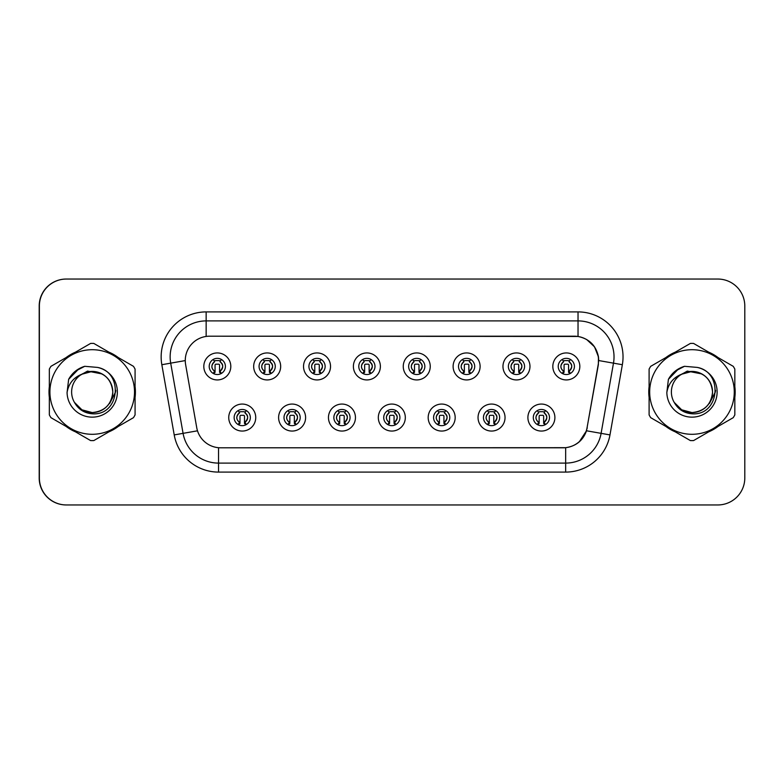 <?xml version="1.0" encoding="UTF-8"?>
<svg xmlns="http://www.w3.org/2000/svg" width="784" height="784" viewBox="0 0 784 784"><rect width="100%" height="100%" fill="white"/><g stroke="black" fill="none" stroke-linecap="round" stroke-linejoin="round"><path stroke-width="1.18" d="M305.603 417.558A13.504 13.504 0 0 1 292.099 431.063A13.504 13.504 0 0 1 278.604 417.558A13.504 13.504 0 0 1 292.099 404.064A13.504 13.504 0 0 1 305.603 417.558M284.004 417.558A8.105 8.105 0 0 0 292.099 425.663A8.105 8.105 0 0 0 300.203 417.558A8.105 8.105 0 0 0 292.099 409.464A8.105 8.105 0 0 0 284.004 417.558M355.456 417.558A13.504 13.504 0 0 1 341.961 431.063A13.504 13.504 0 0 1 328.457 417.558A13.504 13.504 0 0 1 341.961 404.064A13.504 13.504 0 0 1 355.456 417.558M333.857 417.558A8.105 8.105 0 0 0 341.961 425.663A8.105 8.105 0 0 0 350.056 417.558A8.105 8.105 0 0 0 341.961 409.464A8.105 8.105 0 0 0 333.857 417.558M405.318 417.558A13.504 13.504 0 0 1 391.824 431.063A13.504 13.504 0 0 1 378.319 417.558A13.504 13.504 0 0 1 391.824 404.064A13.504 13.504 0 0 1 405.318 417.558M383.719 417.558A8.105 8.105 0 0 0 391.824 425.663A8.105 8.105 0 0 0 399.918 417.558A8.105 8.105 0 0 0 391.824 409.464A8.105 8.105 0 0 0 383.719 417.558M455.181 417.558A13.504 13.504 0 0 1 441.676 431.063A13.504 13.504 0 0 1 428.182 417.558A13.504 13.504 0 0 1 441.676 404.064A13.504 13.504 0 0 1 455.181 417.558M433.581 417.558A8.105 8.105 0 0 0 441.676 425.663A8.105 8.105 0 0 0 449.781 417.558A8.105 8.105 0 0 0 441.676 409.464A8.105 8.105 0 0 0 433.581 417.558M505.043 417.558A13.504 13.504 0 0 1 491.539 431.063A13.504 13.504 0 0 1 478.044 417.558A13.504 13.504 0 0 1 491.539 404.064A13.504 13.504 0 0 1 505.043 417.558M483.444 417.558A8.105 8.105 0 0 0 491.539 425.663A8.105 8.105 0 0 0 499.643 417.558A8.105 8.105 0 0 0 491.539 409.464A8.105 8.105 0 0 0 483.444 417.558M554.896 417.558A13.504 13.504 0 0 1 541.401 431.063A13.504 13.504 0 0 1 527.897 417.558A13.504 13.504 0 0 1 541.401 404.064A13.504 13.504 0 0 1 554.896 417.558M533.296 417.558A8.105 8.105 0 0 0 541.401 425.663A8.105 8.105 0 0 0 549.496 417.558A8.105 8.105 0 0 0 541.401 409.464A8.105 8.105 0 0 0 533.296 417.558M255.741 417.558A13.504 13.504 0 0 1 242.236 431.063A13.504 13.504 0 0 1 228.742 417.558A13.504 13.504 0 0 1 242.236 404.064A13.504 13.504 0 0 1 255.741 417.558M234.142 417.558A8.105 8.105 0 0 0 242.236 425.663A8.105 8.105 0 0 0 250.341 417.558A8.105 8.105 0 0 0 242.236 409.464A8.105 8.105 0 0 0 234.142 417.558M280.672 366.442A13.504 13.504 0 0 1 267.168 379.936A13.504 13.504 0 0 1 253.673 366.442A13.504 13.504 0 0 1 267.168 352.937A13.504 13.504 0 0 1 280.672 366.442M259.073 366.442A8.105 8.105 0 0 0 267.168 374.536A8.105 8.105 0 0 0 275.272 366.442A8.105 8.105 0 0 0 267.168 358.337A8.105 8.105 0 0 0 259.073 366.442M330.534 366.442A13.504 13.504 0 0 1 317.03 379.936A13.504 13.504 0 0 1 303.526 366.442A13.504 13.504 0 0 1 317.03 352.937A13.504 13.504 0 0 1 330.534 366.442M308.925 366.442A8.105 8.105 0 0 0 317.03 374.536A8.105 8.105 0 0 0 325.135 366.442A8.105 8.105 0 0 0 317.03 358.337A8.105 8.105 0 0 0 308.925 366.442M380.387 366.442A13.504 13.504 0 0 1 366.892 379.936A13.504 13.504 0 0 1 353.388 366.442A13.504 13.504 0 0 1 366.892 352.937A13.504 13.504 0 0 1 380.387 366.442M358.788 366.442A8.105 8.105 0 0 0 366.892 374.536A8.105 8.105 0 0 0 374.987 366.442A8.105 8.105 0 0 0 366.892 358.337A8.105 8.105 0 0 0 358.788 366.442M430.249 366.442A13.504 13.504 0 0 1 416.755 379.936A13.504 13.504 0 0 1 403.25 366.442A13.504 13.504 0 0 1 416.755 352.937A13.504 13.504 0 0 1 430.249 366.442M408.65 366.442A8.105 8.105 0 0 0 416.755 374.536A8.105 8.105 0 0 0 424.85 366.442A8.105 8.105 0 0 0 416.755 358.337A8.105 8.105 0 0 0 408.65 366.442M480.112 366.442A13.504 13.504 0 0 1 466.607 379.936A13.504 13.504 0 0 1 453.113 366.442A13.504 13.504 0 0 1 466.607 352.937A13.504 13.504 0 0 1 480.112 366.442M458.513 366.442A8.105 8.105 0 0 0 466.607 374.536A8.105 8.105 0 0 0 474.712 366.442A8.105 8.105 0 0 0 466.607 358.337A8.105 8.105 0 0 0 458.513 366.442M529.974 366.442A13.504 13.504 0 0 1 516.47 379.936A13.504 13.504 0 0 1 502.965 366.442A13.504 13.504 0 0 1 516.47 352.937A13.504 13.504 0 0 1 529.974 366.442M508.365 366.442A8.105 8.105 0 0 0 516.47 374.536A8.105 8.105 0 0 0 524.574 366.442A8.105 8.105 0 0 0 516.47 358.337A8.105 8.105 0 0 0 508.365 366.442M579.827 366.442A13.504 13.504 0 0 1 566.332 379.936A13.504 13.504 0 0 1 552.828 366.442A13.504 13.504 0 0 1 566.332 352.937A13.504 13.504 0 0 1 579.827 366.442M558.228 366.442A8.105 8.105 0 0 0 566.332 374.536A8.105 8.105 0 0 0 574.427 366.442A8.105 8.105 0 0 0 566.332 358.337A8.105 8.105 0 0 0 558.228 366.442M230.81 366.442A13.504 13.504 0 0 1 217.305 379.936A13.504 13.504 0 0 1 203.811 366.442A13.504 13.504 0 0 1 217.305 352.937A13.504 13.504 0 0 1 230.81 366.442M209.21 366.442A8.105 8.105 0 0 0 217.305 374.536A8.105 8.105 0 0 0 225.41 366.442A8.105 8.105 0 0 0 217.305 358.337A8.105 8.105 0 0 0 209.21 366.442M185.269 360.503A24.304 24.304 0 0 0 185.641 364.717L196.745 427.721A24.304 24.304 0 0 0 220.676 447.801L563.137 447.801A24.304 24.304 0 0 0 587.069 427.721L598.182 364.717A24.304 24.304 0 0 0 574.251 336.199L209.573 336.199A24.304 24.304 0 0 0 185.269 360.503M183.201 279.045L66.199 279.045A26.999 26.999 0 0 0 39.2 306.054L39.2 477.946A26.999 26.999 0 0 0 66.199 504.955L183.201 504.955M49.01 392A43.198 43.198 0 0 0 49.343 397.39A43.198 43.198 0 0 1 49.343 386.61A43.198 43.198 0 0 0 49.01 392M66.111 426.427A43.198 43.198 0 0 0 75.45 431.817A43.198 43.198 0 0 1 66.111 426.427M108.976 431.817A43.198 43.198 0 0 0 118.306 426.427A43.198 43.198 0 0 1 108.976 431.817M135.073 397.39A43.198 43.198 0 0 0 135.073 386.61A43.198 43.198 0 0 1 135.073 397.39M648.77 392A43.198 43.198 0 0 0 649.103 397.39A43.198 43.198 0 0 1 649.103 386.61A43.198 43.198 0 0 0 648.77 392M665.871 426.427A43.198 43.198 0 0 0 675.21 431.817A43.198 43.198 0 0 1 665.871 426.427M708.736 431.817A43.198 43.198 0 0 0 718.066 426.427A43.198 43.198 0 0 1 708.736 431.817M734.833 397.39A43.198 43.198 0 0 0 734.833 386.61A43.198 43.198 0 0 1 734.833 397.39M209.749 336.199L578.033 336.463C589.303 338.815 596.114 345.626 598.466 356.896L598.359 364.717L586.51 430.779C582.953 440.569 576.005 446.204 565.656 447.684L220.863 447.801M161.837 364.717A45.002 45.002 0 0 1 206.153 311.905L578.033 311.905A45.002 45.002 0 0 1 622.349 364.717L609.972 434.914A45.002 45.002 0 0 1 565.656 472.095L218.53 472.095A45.002 45.002 0 0 1 174.215 434.914L161.837 364.717L170.696 363.149A35.995 35.995 0 0 1 206.153 320.901L578.033 320.901A35.995 35.995 0 0 1 613.48 363.149L601.103 433.356A35.995 35.995 0 0 1 565.656 463.099L218.53 463.099A35.995 35.995 0 0 1 183.074 433.356L170.696 363.149A35.995 35.995 0 0 1 170.148 356.896M586.589 339.462L594.527 346.842L598.466 356.896L598.731 360.552L622.349 364.717M565.656 472.095L565.656 447.684L563.324 447.801M609.972 434.914L586.51 430.779L579.249 441.853M587.255 427.721L587.108 428.485M118.306 357.573A43.198 43.198 0 0 0 108.976 352.183A43.198 43.198 0 0 1 118.306 357.573M75.45 352.183A43.198 43.198 0 0 0 66.111 357.573A43.198 43.198 0 0 1 75.45 352.183M718.066 357.573A43.198 43.198 0 0 0 708.736 352.183A43.198 43.198 0 0 1 718.066 357.573M675.21 352.183A43.198 43.198 0 0 0 665.871 357.573A43.198 43.198 0 0 1 675.21 352.183M744.8 306.054A26.999 26.999 0 0 0 717.801 279.045L66.375 279.045A26.999 26.999 0 0 0 39.376 306.054L39.376 477.946A26.999 26.999 0 0 0 66.375 504.955L717.801 504.955A26.999 26.999 0 0 0 744.8 477.946L744.8 306.054M214.61 371.116A5.4 5.4 0 0 1 214.61 361.767C210.955 365.197 210.955 368.313 214.61 371.116L213.424 373.164L214.61 371.116M220.01 361.767C223.548 364.883 223.548 368 220.01 371.116L221.196 373.164L220.01 371.116C223.597 367.304 223.597 364.188 220.01 361.767L221.196 359.719L220.01 361.767A5.4 5.4 0 0 1 220.01 371.116A5.4 5.4 0 0 0 220.01 361.767M220.951 373.674L219.559 372.292L219.559 365.089A0.902 0.902 0 0 0 218.658 364.188L215.963 364.188A0.902 0.902 0 0 0 215.061 365.089L215.061 372.292L213.934 372.292M220.686 372.292L219.559 372.292M213.669 373.674L215.061 372.292M214.15 360.973A4.498 4.498 0 0 1 215.963 360.591L218.658 360.591A4.498 4.498 0 0 1 220.471 360.973M213.424 359.719L214.61 361.767A5.4 5.4 0 0 0 211.905 366.442M239.541 422.233A5.4 5.4 0 0 1 239.541 412.884L238.356 410.836L239.541 412.884C235.886 416.314 235.886 419.43 239.541 422.233L238.356 424.281L239.541 422.233M244.941 412.884C248.479 416 248.479 419.117 244.941 422.233L246.117 424.281L244.941 422.233C248.528 418.421 248.528 415.304 244.941 412.884L246.117 410.836L244.941 412.884A5.4 5.4 0 0 1 244.941 422.233A5.4 5.4 0 0 0 244.941 412.884M245.882 424.801L244.49 423.409L244.49 416.206A0.902 0.902 0 0 0 243.589 415.314L240.894 415.314A0.902 0.902 0 0 0 239.992 416.206L239.992 423.409L238.865 423.409M245.617 423.409L244.49 423.409M238.601 424.801L239.992 423.409M239.081 412.09A4.498 4.498 0 0 1 240.894 411.708L243.589 411.708A4.498 4.498 0 0 1 245.402 412.09M112.769 391.255A20.57 20.57 0 0 0 81.83 374.233A20.57 20.57 0 0 0 92.208 412.57C104.703 411.355 111.563 404.495 112.788 392C111.563 379.505 104.703 372.645 92.208 371.43L81.83 374.233L92.208 371.43C104.703 372.645 111.563 379.505 112.788 392C111.563 404.495 104.703 411.355 92.208 412.57A20.57 20.57 0 0 0 112.788 392C111.563 379.505 104.703 372.645 92.208 371.43C104.703 372.645 111.563 379.505 112.788 392C111.563 404.495 104.703 411.355 92.208 412.57C104.703 411.355 111.563 404.495 112.788 392C111.563 379.505 104.703 372.645 92.208 371.43C104.703 372.645 111.563 379.505 112.788 392C111.563 404.495 104.703 411.355 92.208 412.57C104.703 411.355 111.563 404.495 112.788 392C111.563 379.505 104.703 372.645 92.208 371.43C104.703 372.645 111.563 379.505 112.788 392C111.563 404.495 104.703 411.355 92.208 412.57L81.918 409.816L74.441 402.368L81.918 409.816L92.208 412.57L81.918 409.816L74.441 402.368L81.918 409.816L92.208 412.57L81.918 409.816L74.441 402.368L81.918 409.816L92.208 412.57L81.918 409.816L74.441 402.368C78.312 409.317 84.241 413.119 92.208 413.776C119.727 416.079 124.019 372.224 97.49 367.412L84.731 366.304C77.626 368.49 72.265 372.831 68.649 379.309L67.071 392.549A25.147 25.147 0 0 0 92.208 417.147A25.147 25.147 0 0 0 97.49 367.412M92.208 434.297A42.297 42.297 0 0 0 134.515 392A42.297 42.297 0 0 0 92.208 349.703A42.297 42.297 0 0 0 49.911 392A42.297 42.297 0 0 0 92.208 434.297M92.208 440.598A48.598 48.598 0 0 0 93.806 440.579L133.476 417.666A48.598 48.598 0 0 0 135.073 414.912L135.073 369.088A48.598 48.598 0 0 0 133.476 366.334L93.806 343.421A48.598 48.598 0 0 0 90.621 343.421L50.94 366.334A48.598 48.598 0 0 0 49.343 369.088L49.343 414.912A48.598 48.598 0 0 0 50.94 417.666L90.621 440.579A48.598 48.598 0 0 0 92.208 440.598M67.071 392.549C68.561 383.66 73.48 377.555 81.83 374.233M68.649 379.309L78.831 368.823L84.584 366.353L78.831 368.823L68.678 379.26L78.831 368.823L84.584 366.353L78.831 368.823L68.649 379.309L78.831 368.823L84.731 366.304L75.48 371.116M84.584 366.353L78.831 368.823L68.678 379.26L78.831 368.823L84.584 366.353L78.831 368.823L68.678 379.26M115.816 390.295L115.591 392L109.682 403.427M102.067 373.939L87.524 371.097L74.647 378.417M712.529 391.255A20.57 20.57 0 0 0 681.59 374.233A20.57 20.57 0 0 0 691.968 412.57C704.463 411.355 711.323 404.495 712.548 392C711.323 379.505 704.463 372.645 691.968 371.43L681.59 374.233L691.968 371.43C704.463 372.645 711.323 379.505 712.548 392C711.323 404.495 704.463 411.355 691.968 412.57A20.57 20.57 0 0 0 712.548 392C711.323 379.505 704.463 372.645 691.968 371.43C704.463 372.645 711.323 379.505 712.548 392C711.323 404.495 704.463 411.355 691.968 412.57C704.463 411.355 711.323 404.495 712.548 392C711.323 379.505 704.463 372.645 691.968 371.43C704.463 372.645 711.323 379.505 712.548 392C711.323 404.495 704.463 411.355 691.968 412.57C704.463 411.355 711.323 404.495 712.548 392C711.323 379.505 704.463 372.645 691.968 371.43C704.463 372.645 711.323 379.505 712.548 392C711.323 404.495 704.463 411.355 691.968 412.57L681.678 409.816L674.201 402.368L681.678 409.816L691.968 412.57L681.678 409.816L674.201 402.368L681.678 409.816L691.968 412.57L681.678 409.816L674.201 402.368L681.678 409.816L691.968 412.57L681.678 409.816L674.201 402.368C678.072 409.317 684.001 413.119 691.968 413.776C719.487 416.079 723.779 372.224 697.25 367.412L684.491 366.304C677.386 368.49 672.025 372.831 668.409 379.309L666.831 392.549A25.147 25.147 0 0 0 691.968 417.147A25.147 25.147 0 0 0 697.25 367.412M691.968 434.297A42.297 42.297 0 0 0 734.275 392A42.297 42.297 0 0 0 691.968 349.703A42.297 42.297 0 0 0 649.671 392A42.297 42.297 0 0 0 691.968 434.297M691.968 440.598A48.598 48.598 0 0 0 693.566 440.579L733.236 417.666A48.598 48.598 0 0 0 734.833 414.912L734.833 369.088A48.598 48.598 0 0 0 733.236 366.334L693.566 343.421A48.598 48.598 0 0 0 690.381 343.421L650.7 366.334A48.598 48.598 0 0 0 649.103 369.088L649.103 414.912A48.598 48.598 0 0 0 650.7 417.666L690.381 440.579A48.598 48.598 0 0 0 691.968 440.598M666.831 392.549C668.321 383.66 673.24 377.555 681.59 374.233M684.344 366.353L678.591 368.823L668.438 379.26L678.591 368.823L684.344 366.353L678.591 368.823L668.438 379.26L678.591 368.823L684.344 366.353L678.591 368.823L668.438 379.26L678.591 368.823L684.344 366.353L678.591 368.823L668.409 379.309L678.591 368.823L684.491 366.304L675.24 371.116M715.576 390.295L715.351 392L709.442 403.427M701.827 373.939L687.284 371.097L674.407 378.417M264.473 371.116A5.4 5.4 0 0 1 264.473 361.767C260.807 365.197 260.807 368.313 264.473 371.116L263.287 373.164L264.473 371.116M269.872 361.767C273.41 364.883 273.41 368 269.872 371.116L271.048 373.164L269.872 371.116C273.459 367.304 273.459 364.188 269.872 361.767L271.048 359.719L269.872 361.767A5.4 5.4 0 0 1 269.872 371.116A5.4 5.4 0 0 0 269.872 361.767M270.803 373.674L269.422 372.292L269.422 365.089A0.902 0.902 0 0 0 268.52 364.188L265.815 364.188A0.902 0.902 0 0 0 264.923 365.089L264.923 372.292L263.796 372.292M270.549 372.292L269.422 372.292M263.532 373.674L264.923 372.292M264.012 360.973A4.498 4.498 0 0 1 265.815 360.591L268.52 360.591A4.498 4.498 0 0 1 270.333 360.973M263.287 359.719L264.473 361.767A5.4 5.4 0 0 0 261.768 366.442M314.325 371.116A5.4 5.4 0 0 1 314.325 361.767C310.67 365.197 310.67 368.313 314.325 371.116L313.149 373.164L314.325 371.116M319.735 361.767C323.263 364.883 323.263 368 319.735 371.116L320.911 373.164L319.735 371.116C323.322 367.304 323.322 364.188 319.735 361.767L320.911 359.719L319.735 361.767A5.4 5.4 0 0 1 319.735 371.116A5.4 5.4 0 0 0 319.735 361.767M320.666 373.674L319.284 372.292L319.284 365.089A0.902 0.902 0 0 0 318.382 364.188L315.678 364.188A0.902 0.902 0 0 0 314.776 365.089L314.776 372.292L313.649 372.292M320.411 372.292L319.284 372.292M313.394 373.674L314.776 372.292M313.874 360.973A4.498 4.498 0 0 1 315.678 360.591L318.382 360.591A4.498 4.498 0 0 1 320.186 360.973M313.149 359.719L314.325 361.767A5.4 5.4 0 0 0 311.63 366.442M364.188 371.116A5.4 5.4 0 0 1 364.188 361.767C360.532 365.197 360.532 368.313 364.188 371.116L363.012 373.164L364.188 371.116M369.587 361.767C373.125 364.883 373.125 368 369.587 371.116L370.773 373.164L369.587 371.116C373.174 367.304 373.174 364.188 369.587 361.767L370.773 359.719L369.587 361.767A5.4 5.4 0 0 1 369.587 371.116A5.4 5.4 0 0 0 369.587 361.767M370.528 373.674L369.137 372.292L369.137 365.089A0.902 0.902 0 0 0 368.245 364.188L365.54 364.188A0.902 0.902 0 0 0 364.638 365.089L364.638 372.292L363.511 372.292M370.264 372.292L369.137 372.292M363.257 373.674L364.638 372.292M363.727 360.973A4.498 4.498 0 0 1 365.54 360.591L368.245 360.591A4.498 4.498 0 0 1 370.048 360.973M363.012 359.719L364.188 361.767A5.4 5.4 0 0 0 361.493 366.442M414.05 371.116A5.4 5.4 0 0 1 414.05 361.767C410.395 365.197 410.395 368.313 414.05 371.116L412.864 373.164L414.05 371.116M419.45 371.116A5.4 5.4 0 0 0 419.45 361.767A5.4 5.4 0 0 1 419.45 371.116C423.037 367.304 423.037 364.188 419.45 361.767L420.636 359.719L419.45 361.767C422.988 364.883 422.988 368 419.45 371.116L420.636 373.164M420.391 373.674L418.999 372.292L418.999 365.089A0.902 0.902 0 0 0 418.097 364.188L415.402 364.188A0.902 0.902 0 0 0 414.501 365.089L414.501 372.292L413.374 372.292M420.126 372.292L418.999 372.292M413.109 373.674L414.501 372.292M413.589 360.973A4.498 4.498 0 0 1 415.402 360.591L418.097 360.591A4.498 4.498 0 0 1 419.91 360.973M412.864 359.719L414.05 361.767A5.4 5.4 0 0 0 411.345 366.442M289.404 422.233A5.4 5.4 0 0 1 289.404 412.884L288.218 410.836L289.404 412.884C285.739 416.314 285.739 419.43 289.404 422.233L288.218 424.281L289.404 422.233M294.804 412.884C298.341 416 298.341 419.117 294.804 422.233L295.98 424.281L294.804 422.233C298.39 418.421 298.39 415.304 294.804 412.884L295.98 410.836L294.804 412.884A5.4 5.4 0 0 1 294.804 422.233A5.4 5.4 0 0 0 294.804 412.884M295.735 424.801L294.353 423.409L294.353 416.206A0.902 0.902 0 0 0 293.451 415.314L290.746 415.314A0.902 0.902 0 0 0 289.855 416.206L289.855 423.409L288.718 423.409M295.48 423.409L294.353 423.409M288.463 424.801L289.855 423.409M288.943 412.09A4.498 4.498 0 0 1 290.746 411.708L293.451 411.708A4.498 4.498 0 0 1 295.254 412.09M339.256 422.233A5.4 5.4 0 0 1 339.256 412.884L338.08 410.836L339.256 412.884C335.601 416.314 335.601 419.43 339.256 422.233L338.08 424.281L339.256 422.233M344.656 412.884C348.194 416 348.194 419.117 344.656 422.233L345.842 424.281L344.656 422.233C348.253 418.421 348.253 415.304 344.656 412.884L345.842 410.836L344.656 412.884A5.4 5.4 0 0 1 344.656 422.233A5.4 5.4 0 0 0 344.656 412.884M345.597 424.801L344.205 423.409L344.205 416.206A0.902 0.902 0 0 0 343.314 415.314L340.609 415.314A0.902 0.902 0 0 0 339.707 416.206L339.707 423.409L338.58 423.409M345.342 423.409L344.205 423.409M338.325 424.801L339.707 423.409M338.806 412.09A4.498 4.498 0 0 1 340.609 411.708L343.314 411.708A4.498 4.498 0 0 1 345.117 412.09M389.119 422.233A5.4 5.4 0 0 1 389.119 412.884L387.943 410.836L389.119 412.884C385.463 416.314 385.463 419.43 389.119 422.233L387.943 424.281L389.119 422.233M394.519 412.884C398.056 416 398.056 419.117 394.519 422.233L395.704 424.281L394.519 422.233C398.105 418.421 398.105 415.304 394.519 412.884L395.704 410.836L394.519 412.884A5.4 5.4 0 0 1 394.519 422.233A5.4 5.4 0 0 0 394.519 412.884M395.459 424.801L394.068 423.409L394.068 416.206A0.902 0.902 0 0 0 393.166 415.314L390.471 415.314A0.902 0.902 0 0 0 389.57 416.206L389.57 423.409L388.443 423.409M395.195 423.409L394.068 423.409M388.178 424.801L389.57 423.409M388.658 412.09A4.498 4.498 0 0 1 390.471 411.708L393.166 411.708A4.498 4.498 0 0 1 394.979 412.09M463.912 371.116A5.4 5.4 0 0 1 463.912 361.767C460.247 365.197 460.247 368.313 463.912 371.116L462.56 373.458M469.312 361.767C472.85 364.883 472.85 368 469.312 371.116L470.488 373.164L469.312 371.116C472.899 367.304 472.899 364.188 469.312 361.767L470.488 359.719L469.312 361.767A5.4 5.4 0 0 1 469.312 371.116A5.4 5.4 0 0 0 469.312 361.767M470.243 373.674L468.861 372.292L468.861 365.089A0.902 0.902 0 0 0 467.96 364.188L465.265 364.188A0.902 0.902 0 0 0 464.363 365.089L464.363 372.292L463.236 372.292M469.988 372.292L468.861 372.292M462.972 373.674L464.363 372.292M463.452 360.973A4.498 4.498 0 0 1 465.265 360.591L467.96 360.591A4.498 4.498 0 0 1 469.773 360.973M462.727 359.719L463.912 361.767A5.4 5.4 0 0 0 461.208 366.442M513.775 371.116A5.4 5.4 0 0 1 513.775 361.767C510.11 365.197 510.11 368.313 513.775 371.116L512.589 373.164L513.775 371.116M519.175 361.767C522.703 364.883 522.703 368 519.175 371.116L520.351 373.164L519.175 371.116C522.761 367.304 522.761 364.188 519.175 361.767L520.351 359.719L519.175 361.767A5.4 5.4 0 0 1 519.175 371.116A5.4 5.4 0 0 0 519.175 361.767M520.106 373.674L518.724 372.292L518.724 365.089A0.902 0.902 0 0 0 517.822 364.188L515.117 364.188A0.902 0.902 0 0 0 514.216 365.089L514.216 372.292L513.089 372.292M519.851 372.292L518.724 372.292M512.834 373.674L514.216 372.292M513.314 360.973A4.498 4.498 0 0 1 515.117 360.591L517.822 360.591A4.498 4.498 0 0 1 519.625 360.973M512.589 359.719L513.775 361.767A5.4 5.4 0 0 0 511.07 366.442M563.627 371.116A5.4 5.4 0 0 1 563.627 361.767C559.972 365.197 559.972 368.313 563.627 371.116L562.285 373.458M570.213 359.719L569.027 361.767A5.4 5.4 0 0 1 569.027 371.116C572.614 367.304 572.614 364.188 569.027 361.767C572.565 364.883 572.565 368 569.027 371.116L570.213 373.164M569.968 373.674L568.576 372.292L568.576 365.089A0.902 0.902 0 0 0 567.685 364.188L564.98 364.188A0.902 0.902 0 0 0 564.078 365.089L564.078 372.292L562.951 372.292M569.703 372.292L568.576 372.292M562.696 373.674L564.078 372.292M563.167 360.973A4.498 4.498 0 0 1 564.98 360.591L567.685 360.591A4.498 4.498 0 0 1 569.488 360.973M562.451 359.719L563.627 361.767A5.4 5.4 0 0 0 560.932 366.442M438.981 422.233A5.4 5.4 0 0 1 438.981 412.884L437.795 410.836L438.981 412.884C435.326 416.314 435.326 419.43 438.981 422.233L437.795 424.281L438.981 422.233M445.557 410.836L444.381 412.884A5.4 5.4 0 0 1 444.381 422.233C447.968 418.421 447.968 415.304 444.381 412.884C447.919 416 447.919 419.117 444.381 422.233L445.557 424.281M445.322 424.801L443.93 423.409L443.93 416.206A0.902 0.902 0 0 0 443.029 415.314L440.334 415.314A0.902 0.902 0 0 0 439.432 416.206L439.432 423.409L438.305 423.409M445.057 423.409L443.93 423.409M438.04 424.801L439.432 423.409M438.521 412.09A4.498 4.498 0 0 1 440.334 411.708L443.029 411.708A4.498 4.498 0 0 1 444.842 412.09M488.844 422.233A5.4 5.4 0 0 1 488.844 412.884L487.658 410.836L488.844 412.884C485.178 416.314 485.178 419.43 488.844 422.233L487.658 424.281L488.844 422.233M494.243 412.884A5.4 5.4 0 0 1 494.243 422.233A5.4 5.4 0 0 0 494.243 412.884C497.781 416 497.781 419.117 494.243 422.233L495.419 424.281L494.243 422.233C497.83 418.421 497.83 415.304 494.243 412.884L495.419 410.836M495.174 424.801L493.793 423.409L493.793 416.206A0.902 0.902 0 0 0 492.891 415.314L490.186 415.314A0.902 0.902 0 0 0 489.294 416.206L489.294 423.409L488.167 423.409M494.92 423.409L493.793 423.409M487.903 424.801L489.294 423.409M488.383 412.09A4.498 4.498 0 0 1 490.186 411.708L492.891 411.708A4.498 4.498 0 0 1 494.694 412.09M538.696 422.233A5.4 5.4 0 0 1 538.696 412.884L537.52 410.836L538.696 412.884C535.041 416.314 535.041 419.43 538.696 422.233L537.52 424.281L538.696 422.233M544.096 412.884A5.4 5.4 0 0 1 544.096 422.233A5.4 5.4 0 0 0 544.096 412.884C547.634 416 547.634 419.117 544.096 422.233L545.282 424.281L544.096 422.233C547.693 418.421 547.693 415.304 544.096 412.884L545.282 410.836M545.037 424.801L543.645 423.409L543.645 416.206A0.902 0.902 0 0 0 542.753 415.314L540.049 415.314A0.902 0.902 0 0 0 539.147 416.206L539.147 423.409L538.02 423.409M544.782 423.409L543.645 423.409M537.765 424.801L539.147 423.409M538.245 412.09A4.498 4.498 0 0 1 540.049 411.708L542.753 411.708A4.498 4.498 0 0 1 544.557 412.09M578.033 311.905L578.033 336.463M170.696 363.149L185.269 360.581M218.53 472.095L218.53 447.703M174.215 434.914L197.499 430.808M206.153 311.905L206.153 336.444M236.837 417.558A5.4 5.4 0 0 1 239.541 412.884M286.699 417.558A5.4 5.4 0 0 1 289.404 412.884M336.561 417.558A5.4 5.4 0 0 1 339.256 412.884M386.424 417.558A5.4 5.4 0 0 1 389.119 412.884M569.027 361.767A5.4 5.4 0 0 1 569.027 371.116M436.276 417.558A5.4 5.4 0 0 1 438.981 412.884M444.381 412.884A5.4 5.4 0 0 1 444.381 422.233M486.139 417.558A5.4 5.4 0 0 1 488.844 412.884M536.001 417.558A5.4 5.4 0 0 1 538.696 412.884"/></g></svg>
